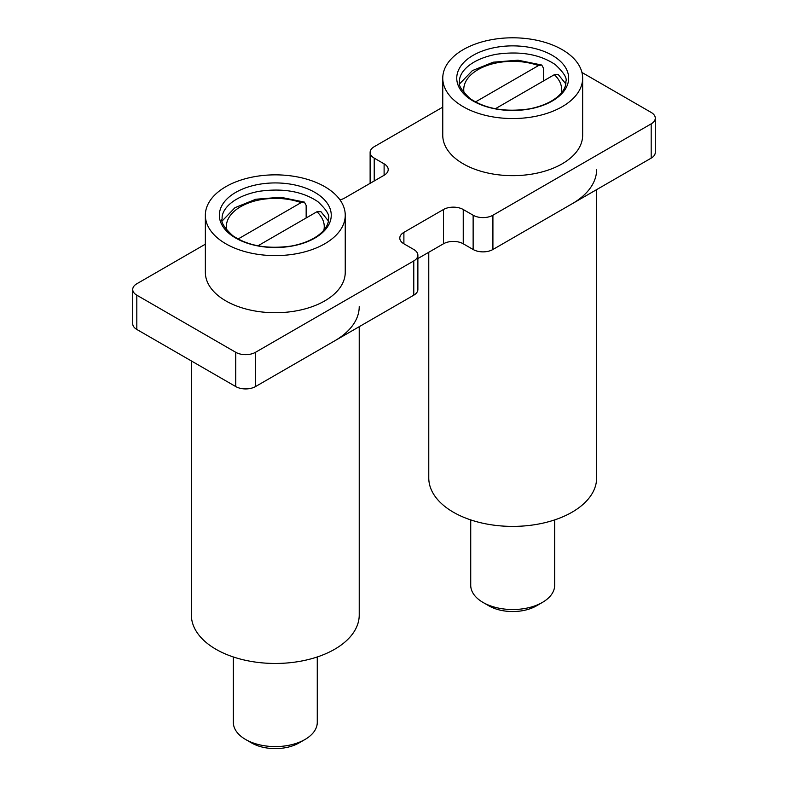 <?xml version="1.0" encoding="UTF-8"?>
<svg xmlns="http://www.w3.org/2000/svg" width="788" height="788" viewBox="0 0 788 788"><rect width="100%" height="100%" fill="white"/><g stroke="black" fill="none" stroke-linecap="round" stroke-linejoin="round"><path stroke-width="1.18" d="M442.757 107.138L374.221 146.706A13.987 8.077 180 0 0 370.124 152.419A13.987 8.077 180 0 0 374.221 158.122L384.111 163.835A13.987 8.077 0 0 1 388.208 169.548A13.987 8.077 0 0 1 384.111 175.261L384.111 163.835M205.353 244.191L136.816 283.769A13.987 8.077 0 0 0 132.719 289.472A13.987 8.077 0 0 0 136.816 295.185L235.74 352.295A13.987 8.077 0 0 0 255.519 352.295L413.779 260.926A13.987 8.077 180 0 0 417.876 255.214A13.987 8.077 180 0 0 413.779 249.501L403.889 243.787L403.889 232.371A13.987 8.077 0 0 0 399.792 238.074A13.987 8.077 0 0 0 403.889 243.787M132.719 289.472L132.719 323.74A13.987 8.077 0 0 0 136.816 329.453L235.74 386.563A13.987 8.077 0 0 0 255.519 386.563L413.779 295.185A13.987 8.077 0 0 0 417.876 289.472L417.876 255.214M417.876 258.553L443.457 243.787A13.987 8.077 180 0 1 463.245 243.787L473.135 249.501A13.987 8.077 0 0 0 492.914 249.501L492.914 215.232L651.183 123.864A13.987 8.077 180 0 0 655.281 118.151A13.987 8.077 180 0 0 651.183 112.438L581.938 72.466M492.914 249.501L651.183 158.132A13.987 8.077 0 0 0 655.281 152.419L655.281 118.151M339.973 199.857A13.987 8.077 0 0 0 344.543 198.103L384.111 175.261M492.914 215.232A13.987 8.077 180 0 1 473.135 215.232L463.245 209.519A13.987 8.077 0 0 0 443.457 209.519L403.889 232.371M483.024 602.436L488.954 605.864A33.569 19.385 180 0 0 536.441 605.864L542.371 602.436A41.971 24.231 180 0 1 483.024 602.436A41.971 24.231 180 0 1 470.731 585.307L470.731 519.903M495.347 108.754L554.319 74.702L558.318 74.614M543.553 80.918L543.553 68.359L541.75 65.03L538.49 65.571L475.479 101.948M554.663 519.903L554.663 585.307A41.971 24.231 180 0 1 542.371 602.436L536.441 605.864M428.771 252.268L428.771 477.942A83.932 48.462 0 0 0 480.581 522.71A83.932 48.462 0 0 0 572.049 512.2A83.932 48.462 0 0 0 596.634 477.942L596.634 189.622M572.049 203.816A83.932 48.462 0 0 0 596.634 169.548M556.564 58.125A55.958 32.308 180 0 1 547.433 103.504A55.958 32.308 180 0 1 468.83 98.224A55.958 32.308 180 0 1 477.961 52.845A55.958 32.308 180 0 1 556.564 58.125M457.867 103.238A69.945 40.385 180 0 1 442.757 78.17A69.945 40.385 180 0 1 489.712 40.04A69.945 40.385 180 0 1 567.537 53.111A69.945 40.385 180 0 1 582.647 78.17A69.945 40.385 180 0 1 535.682 116.309A69.945 40.385 180 0 1 457.867 103.238M582.647 78.17L582.647 135.28A69.945 40.385 180 0 1 535.682 173.419A69.945 40.385 180 0 1 457.867 160.348A69.945 40.385 180 0 1 442.757 135.28L442.757 78.17M319.17 195.178A55.958 32.308 180 0 1 310.039 240.557A55.958 32.308 180 0 1 231.436 235.287A55.958 32.308 180 0 1 240.567 189.908A55.958 32.308 180 0 1 319.17 195.178M220.463 240.301A69.945 40.385 180 0 1 205.353 215.232A69.945 40.385 180 0 1 252.318 177.093A69.945 40.385 180 0 1 330.133 190.164A69.945 40.385 180 0 1 345.243 215.232A69.945 40.385 180 0 1 298.288 253.372A69.945 40.385 180 0 1 220.463 240.301M345.243 215.232L345.243 272.343A69.945 40.385 180 0 1 298.288 310.482A69.945 40.385 180 0 1 220.463 297.411A69.945 40.385 180 0 1 205.353 272.343L205.353 215.232M245.629 739.499L251.559 742.926A33.569 19.385 180 0 0 299.046 742.926L304.976 739.499A41.971 24.231 180 0 1 245.629 739.499A41.971 24.231 180 0 1 233.337 722.36L233.337 656.965M257.952 245.807L316.914 211.765L320.923 211.667L328.3 220.817M306.158 217.981L306.158 205.412L304.355 202.083L301.095 202.624L238.074 239.01M317.269 656.965L317.269 722.36A41.971 24.231 180 0 1 304.976 739.499L299.046 742.926M191.366 360.943L191.366 614.995A83.932 48.462 0 0 0 243.187 659.773A83.932 48.462 0 0 0 334.654 649.263A83.932 48.462 0 0 0 359.229 614.995L359.229 326.685M334.654 340.869A83.932 48.462 0 0 0 359.229 306.611M413.779 295.185L413.779 260.926M255.519 386.563L255.519 352.295M651.183 158.132L651.183 123.864M443.457 243.787L443.457 209.519M463.245 243.787L463.245 209.519M473.135 249.501L473.135 215.232M374.221 180.974L374.221 158.122M136.816 329.453L136.816 295.185M235.74 386.563L235.74 352.295M554.319 74.702A48.964 28.269 180 0 1 561.302 93.023M464.102 93.023A48.964 28.269 180 0 1 486.334 65.778A48.964 28.269 180 0 1 538.49 65.571M316.914 211.765A48.964 28.269 180 0 1 323.898 230.076M226.698 230.076A48.964 28.269 180 0 1 248.929 202.841A48.964 28.269 180 0 1 301.095 202.624M370.124 183.338L370.124 152.419M565.695 83.764L558.328 74.614M541.75 65.03L518.021 60.203L493.17 62.193L472.376 70.605L459.7 83.764M565.853 81.597C566.651 89.655 556.752 103.504 529.201 108.911C505.167 112.329 485.477 108.902 470.141 98.608C461.581 90.6 458.045 84.937 459.542 81.597C458.754 73.55 468.653 59.691 496.194 54.293C520.228 50.865 539.918 54.303 555.264 64.596C563.844 72.644 567.37 78.317 565.853 81.597M328.458 218.66C329.246 226.717 319.347 240.567 291.806 245.964C267.772 249.392 248.082 245.964 232.736 235.671C224.186 227.663 220.65 221.989 222.147 218.66C221.349 210.613 231.248 196.754 258.799 191.356C282.833 187.928 302.523 191.356 317.859 201.649C326.439 209.707 329.975 215.38 328.458 218.66M304.355 202.083L280.626 197.256L255.775 199.256L234.982 207.668L222.305 220.817"/></g></svg>
